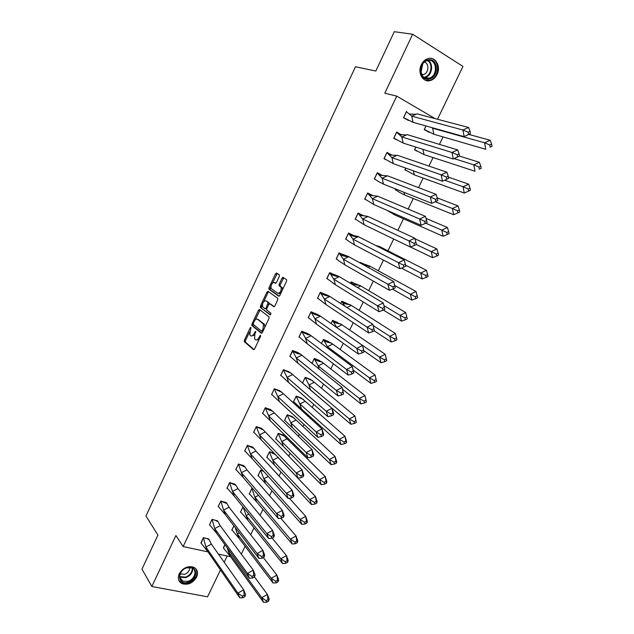<?xml version="1.0" encoding="UTF-8"?>
<svg xmlns="http://www.w3.org/2000/svg" width="634" height="634" viewBox="0 0 634 634"><rect width="100%" height="100%" fill="white"/><g stroke="black" fill="none" stroke-linecap="round" stroke-linejoin="round"><path stroke-width="0.95" d="M250.913 327.342L250.176 327.865L244.415 340.165L244.296 341.663L253.545 349.699L254.614 348.969L260.534 336.416L260.55 335.275L259.029 337.431C257.84 339.634 256.691 340.426 255.573 339.8L254.535 338.841L254.9 333.999L255.74 331.336L254.179 333.405C253.014 335.592 251.88 336.377 250.779 335.766L249.764 334.831L250.913 327.342M437.072 74.471C435.503 77.61 433.291 79.622 430.431 80.518C423.124 83.03 417.124 72.791 421.317 64.692C422.846 61.625 424.994 59.62 427.776 58.677C435.265 55.95 441.312 66.411 437.072 74.471M196.572 577.17C192.855 583.114 188.036 585.285 182.109 583.692C178.368 581.655 177.409 578.351 179.232 573.77C182.877 567.898 187.64 565.686 193.505 567.137C197.42 569.158 198.442 572.502 196.572 577.17M437.508 119.255L462.947 66.419L412.655 34.252L394.293 31.7L375.827 71.04L355.468 66.76L145.947 516.013L157.929 535.12L141.968 569.102L151.835 586.505L207.548 596.8L220.489 569.942M279.332 276.408L279.34 274.855L276.598 273.024L275.505 273.84L268.998 287.709L268.871 289.144L278.722 296.205L279.84 295.404L286.513 281.227L286.647 279.784L283.113 277.375L281.995 278.199L279.166 284.214L279.039 285.657L281.139 287.281C281.488 290.911 280.379 292.924 277.819 293.328L271.106 288.462C270.758 284.912 271.835 282.915 274.356 282.471L275.418 283.208L276.519 282.392L279.332 276.408M207.984 551.881L183.139 546.556L175.903 535.54L151.835 586.505M183.139 546.556L396.726 96.122L435.154 118.629M412.655 34.252L384.806 93.206L396.726 96.122M259.488 309.511L258.418 310.28L251.983 324.006L251.864 325.488L261.295 333.222L262.389 332.47L268.99 318.458L269.109 316.96L259.488 309.511M260.471 305.905L266.938 292.108L268.016 291.315L277.74 298.297L277.724 299.89L274.887 305.929L273.777 306.721L269.822 303.789L268.729 304.574L266.866 308.536L266.748 310.01L271.003 313.299L270.147 314.892L260.352 307.363L260.471 305.905L261.549 306.325L262.365 304.589M230.554 556.723L218.437 554.124M443.047 136.92L439.433 144.386M433.062 157.557L428.941 166.076M423.14 178.083L418.519 187.632M413.273 198.482L408.161 209.061M403.47 218.762L397.859 230.356M393.682 239.002L387.968 250.81M383.475 260.114L378.308 270.789M373.323 281.1L368.711 290.649M363.242 301.95L359.161 310.398M353.217 322.682L349.667 330.037M343.256 343.287L340.228 349.556M333.357 363.765L330.837 368.964M323.514 384.117L321.509 388.262M313.727 404.349L312.229 407.456M308.457 415.254L307.966 416.276M304.003 424.463L303.004 426.531M299.256 434.29L298.273 436.319M294.334 444.458L293.827 445.504M290.103 453.215L288.636 456.242M280.997 472.037L279.063 476.047M271.946 490.756L269.545 495.733M262.944 509.371L260.075 515.299M253.996 527.876L250.668 534.763M245.096 546.286L241.316 554.1M208.713 539.09L203.395 537.616L201.113 543.298M224.872 544.614L223.564 548.212M217.399 520.902L212.089 519.365L209.41 524.992L209.806 525.087M233.898 525.816L231.798 530.19L232.187 530.286M226.132 502.611L220.838 501.019L218.136 506.677L218.548 506.772M242.981 506.907L240.46 512.161L240.857 512.256M234.913 484.217L229.627 482.569L226.917 488.259L227.329 488.362M252.784 488.671L251.864 488.426L249.17 494.029L249.574 494.132M243.749 465.728L238.471 464.017L235.745 469.731L236.173 469.849M263.221 470.88L260.637 470.166L257.927 475.793L258.339 475.904M252.625 447.129L247.363 445.353L244.621 451.107M266.74 457.463L269.458 451.804L273.983 453.12M261.557 428.425L256.302 426.595L253.552 432.38M283.414 435.122L278.326 433.339L275.592 439.029M270.536 409.619L265.297 407.725L262.524 413.542M292.322 416.617L287.242 414.771L284.492 420.493M279.57 390.71L274.34 388.753L271.55 394.602M301.277 398.009L296.213 396.099L293.447 401.853M288.644 371.69L283.438 369.67L280.632 375.55M310.288 379.291L305.231 377.325L302.45 383.11M297.782 352.567L292.583 350.483L289.762 356.395M319.338 360.477L314.298 358.448L311.912 363.409M306.967 333.333L301.776 331.178L298.947 337.129L299.486 337.336M328.444 341.56L323.419 339.459L321.446 343.557M316.2 313.988L311.032 311.769L308.179 317.753L308.742 317.983M337.605 322.532L332.588 320.368L331.043 323.594M325.488 294.533L320.328 292.25L317.468 298.273L318.062 298.519M346.814 303.393L341.813 301.174L340.688 303.512M334.831 274.974L329.688 272.62L326.803 278.675L327.445 278.952M356.07 284.151L351.085 281.861L350.388 283.311M344.23 255.296L339.095 252.879L336.194 258.965L336.892 259.274M365.382 264.798L360.413 262.444L360.152 262.991M353.677 235.507L348.565 233.019L345.641 239.137L346.41 239.493M363.187 215.6L358.044 213.119M355.143 219.206L356.007 219.61L355.151 219.198L358.083 213.048L363.219 215.528M372.744 195.581L367.847 193.433M372.768 195.526L367.657 192.958L364.701 199.147L365.691 199.639M382.357 175.444L377.285 172.749L374.314 178.978L375.51 179.588M395.695 188.995L395.315 189.796L396.432 190.374M392.042 155.164L386.97 152.422L383.982 158.69L385.535 159.522M405.728 168.105L404.888 169.849L406.339 170.625M401.639 135.074L396.718 131.983L393.714 138.283L396.305 139.718M415.825 147.096L414.525 149.79L416.871 151.09M406.513 111.418L403.493 117.758L408.613 120.468M425.977 125.96L424.217 129.621L429.17 132.252M224.19 562.255L227.194 556.002M283.644 277.906L282.796 277.335M251.452 336.012L254.464 335.14M256.271 340.054L259.124 339.404M249.495 332.034L245.501 340.553L245.382 342.059L254.115 349.643M253.156 324.22L253.029 325.987L261.842 333.183M260.075 309.971L255.153 319.972M253.299 323.308L253.275 324.41L261.493 331.091L262.254 330.568L263.062 328.848L263.443 324.037L257.491 319.211C256.382 318.64 255.248 319.441 254.091 321.62L253.299 323.308M261.636 331.146L262.825 331.542M264.79 327.374L264.536 324.45L263.15 323.705M257.983 319.393L264.243 324.117M263.831 301.467L268.016 292.536L266.938 292.108M268.642 291.767L268.016 292.536M274.26 306.697L270.75 304.154M270.583 314.813L260.439 307.474M265.789 300.801C263.284 301.205 262.214 303.203 262.587 306.785L265.044 308.75L266.122 307.973L268.103 302.553L266.454 301.063M265.21 308.813L266.676 309.099M269.26 303.868L269.188 302.981L268 302.442M266.866 301.221L269.085 302.87M261.549 306.325L261.525 307.894M275.085 282.772L275.845 283.2M278.905 293.764L280.941 293.067M282.447 289.881L282.225 287.725L280.822 286.94M283.786 277.819L280.252 284.658L280.125 286.1L281.908 287.384M270.877 286.441L269.949 289.579L279.182 296.197M277.264 273.468L272.438 283.105M230.348 556.43L263.546 602.3L261.747 597.656L228.573 551.984L230.348 556.43L223.358 547.895L224.912 544.669M268 599.621L267.405 594.438L261.747 597.656L266.106 600.699L266.708 602.252L268.594 601.167L268 599.621L266.106 600.699M263.546 602.3L266.708 602.252M268.594 601.167L269.181 599.075L267.405 594.438L254.456 576.9M229.77 551.326L228.573 551.984L227.186 547.784M211.36 544.107L205.915 547.063L203.411 537.727L206.882 538.504L209.252 539.78L211.36 544.107L243.686 589.834L245.564 594.565L244.827 596.665L244.201 595.08L242.259 596.174L242.893 597.759L244.827 596.665M242.893 597.759L239.795 597.83L207.778 551.588L205.915 547.063L237.893 593.099L243.686 589.834L244.201 595.08M209.252 539.78L208.428 538.741M239.795 597.83L237.893 593.099L242.259 596.174M203.371 537.672L200.915 542.973L207.778 551.588M206.882 538.504L208.515 538.868M188.227 582.186C177.623 585.816 176.204 570.489 186.975 567.62C197.618 564.117 198.822 579.325 188.227 582.186M186.8 567.818C179.945 569.578 177.076 579.056 182.735 581.164L187.957 581.299C194.836 579.492 197.634 569.95 191.848 567.913L186.8 567.818M180.167 573.786L184.629 574.341C188.155 572.906 189.796 570.608 189.55 567.446M178.804 580.379L181.807 583.082L188.314 583.256C195.906 579.69 198.434 574.872 195.906 568.801M428.425 79.171C418.163 80.669 418.511 60.198 428.853 59.755C439.14 58.463 438.593 78.695 428.425 79.171M428.457 60.412L427.102 60.682C418.408 62.917 419.399 79.71 428.061 78.378L429.234 78.156C437.912 76.135 437.254 59.231 428.457 60.412M421.848 74.709L423.496 74.55C428.774 73.33 429.559 63.337 424.431 62.172M425.644 80.344L429.82 80.32C439.822 78.061 440.273 58.732 430.224 58.312M421.024 72.324L422.719 64.089M239.066 538.345L273.024 582.987L271.249 578.271L237.314 533.836L239.066 538.345L231.973 529.961L233.938 525.863M277.526 580.205L276.899 575.078L271.249 578.271L275.639 581.275L276.226 582.852L278.112 581.782L277.526 580.205L275.639 581.275M273.024 582.987L276.226 582.852M278.112 581.782L278.651 579.793L276.899 575.078L263.3 557.555M239.256 532.782L237.314 533.836L235.222 527.536M247.831 520.165L282.55 563.555L280.799 558.768L246.103 515.585L247.831 520.165L240.635 511.931L243.02 506.954M287.115 560.678L286.457 555.598L280.799 558.768L285.229 561.732L285.807 563.341L287.693 562.279L287.115 560.678L285.229 561.732M282.55 563.555L285.807 563.341M287.693 562.279L288.185 560.393L286.457 555.598L272.137 538.084M248.829 514.119L246.103 515.585L243.313 507.319M256.643 501.882L292.139 544.012L290.412 539.146L254.931 497.238L256.643 501.882L249.344 493.799L251.864 488.552L254.931 497.238L258.49 495.336M296.76 541.032L296.062 536.007L290.412 539.146L294.873 542.078L295.452 543.71L297.33 542.656L296.76 541.032L294.873 542.078M292.139 544.012L295.452 543.71M297.33 542.656L297.766 540.873L296.062 536.007L280.775 518.24M251.825 488.505L252.926 488.83M265.503 483.496L301.784 524.35L300.08 519.404L263.815 478.781L265.503 483.496L258.101 475.571L260.629 470.293L263.815 478.781L268.245 476.435M306.468 521.267L305.731 516.298L300.08 519.404L304.582 522.305L305.144 523.961L307.03 522.915L306.468 521.267L304.582 522.305M301.784 524.35L305.144 523.961M307.03 522.915L307.411 521.243L305.731 516.298L289.35 498.245M260.59 470.254L263.379 471.062M274.411 465.015L311.484 504.577L309.812 499.552L272.747 460.229L274.411 465.015L266.906 457.249L269.45 451.939L272.747 460.229L278.064 457.439L315.455 496.47L317.111 501.494L316.778 503.063L316.231 501.383L314.345 502.413L314.9 504.093L316.778 503.063M316.231 501.383L315.455 496.47L309.812 499.552L314.345 502.413M311.484 504.577L314.9 504.093M269.41 451.899L274.165 453.318M220.164 525.697L214.728 528.621L212.105 519.484L215.188 520.213L218.12 521.766L220.164 525.697L253.259 570.14L255.122 574.951L254.44 576.948L253.814 575.339L251.88 576.425L252.506 578.034L254.44 576.948M252.506 578.034L249.352 578.192L216.566 533.226L214.728 528.621L247.466 573.382L253.259 570.14L253.814 575.339M218.12 521.766L217.09 520.554M249.352 578.192L247.466 573.382L251.88 576.425M212.065 519.428L209.592 524.762L216.566 533.226M215.188 520.213L217.193 520.688M229.017 507.184L223.58 510.085L220.846 501.145L227.051 503.642L229.017 507.184L262.904 550.336L264.735 555.226L264.101 557.112L263.49 555.479L261.557 556.549L262.167 558.182L264.101 557.112M262.167 558.182L258.965 558.427L225.403 514.753L223.58 510.085L257.111 553.545L262.904 550.336L263.49 555.479M227.051 503.642L225.799 502.263M258.965 558.427L257.111 553.545L261.557 556.549M220.806 501.09L218.318 506.447L225.403 514.753M223.548 501.819L225.918 502.413M237.924 488.568L232.488 491.437L229.635 482.696L236.03 485.398L237.924 488.568L272.596 530.404L274.403 535.373L273.825 537.149L273.222 535.492L271.289 536.554L271.891 538.218L273.825 537.149M271.891 538.218L268.634 538.551L234.287 496.176L232.488 491.437L266.803 533.582L272.596 530.404L273.222 535.492M236.03 485.398L234.564 483.869M268.634 538.551L266.803 533.582L271.289 536.554M229.595 482.64L227.099 488.029L234.287 496.176M231.949 483.306L234.699 484.027M246.88 469.849L241.443 472.695L238.479 464.151L245.073 467.028L246.88 469.849L282.352 510.362L284.127 515.402L283.612 517.075L283.01 515.387L281.076 516.441L281.678 518.129L283.612 517.075M281.678 518.129L278.366 518.557L243.218 477.497L241.443 472.695L276.559 513.508L282.352 510.362L283.01 515.387M245.073 467.028L243.369 465.372M278.366 518.557L276.559 513.508L281.076 516.441M238.432 464.096L235.919 469.509L243.218 477.497M240.405 464.682L243.519 465.546M255.882 451.02L250.446 453.833L247.371 445.496L254.171 448.531L255.882 451.02L292.163 490.193L293.914 495.312L293.455 496.874L292.86 495.154L290.935 496.2L291.521 497.912L293.455 496.874M291.521 497.912L288.153 498.435L252.205 458.715L250.446 453.833L286.378 493.307L292.163 490.193L292.86 495.154M254.171 448.531L252.213 446.772M288.153 498.435L286.378 493.307L290.935 496.2M247.323 445.448L244.795 450.893L252.205 458.715M248.9 445.948L252.395 446.962M283.374 446.423L321.24 484.677L319.599 479.573L281.734 441.573L283.374 446.423L275.758 438.815L278.318 433.482L281.734 441.573L287.043 438.807L325.242 476.53L326.867 481.626L326.597 483.084L326.05 481.38L324.164 482.403L324.711 484.107L326.597 483.084M326.05 481.38L325.242 476.53L319.599 479.573L324.164 482.403M321.24 484.677L324.711 484.107M278.278 433.442L283.184 434.972L287.043 438.807M264.941 432.087L259.504 434.876L256.302 426.745L263.324 429.915L302.038 469.897L303.765 475.104L303.353 476.546L302.775 474.803L300.841 475.841L301.427 477.576L303.353 476.546M301.427 477.576L298.004 478.187L261.24 439.822L259.504 434.876L296.252 472.98L302.038 469.897L302.775 474.803M263.324 429.915L261.105 428.061M298.004 478.187L296.252 472.98L300.841 475.841M256.255 426.69L253.719 432.166L261.24 439.822M257.452 427.094L261.319 428.275M292.385 427.728L331.059 464.659L329.442 459.476L290.768 422.807L292.385 427.728L284.658 420.287L287.234 414.921L290.768 422.807L296.078 420.073L335.085 456.464L336.678 461.639L336.464 462.986L335.933 461.259L334.047 462.265L334.586 464.001L336.464 462.986M335.933 461.259L335.085 456.464L329.442 459.476L334.047 462.265M331.059 464.659L334.586 464.001M287.194 414.882L292.084 416.475L296.078 420.073M274.046 413.043L268.61 415.809L265.297 407.884L266.05 408.122C266.724 409.065 268.887 410.079 272.541 411.165L311.968 449.482L313.671 454.768L313.315 456.092L312.752 454.324L310.818 455.347L311.389 457.122L313.315 456.092M311.389 457.122L307.91 457.819L270.322 420.825L268.61 415.809L306.19 452.533L311.968 449.482L312.752 454.324M272.541 411.165L270.044 409.247M307.91 457.819L306.19 452.533L310.818 455.347M265.25 407.836L262.698 413.336L270.322 420.825M266.05 408.122L270.29 409.485M301.443 408.93L340.941 444.521L339.349 439.259L299.85 403.945L301.443 408.93L293.605 401.647L296.197 396.258L299.85 403.945L305.16 401.235L344.983 436.271L346.552 441.533L346.394 442.77L345.871 441.01L343.985 442.009L344.516 443.768L346.394 442.77M345.871 441.01L344.983 436.271L339.349 439.259L343.985 442.009M340.941 444.521L344.516 443.768M296.157 396.218L301.031 397.875L305.16 401.235M283.208 393.888L277.771 396.63L274.34 388.911L281.805 392.295L321.969 428.933L323.641 434.306L323.34 435.518L322.785 433.719L320.852 434.734L321.414 436.533L323.34 435.518M321.414 436.533L317.88 437.333L279.459 401.718L277.771 396.63L316.184 431.96L321.969 428.933L322.785 433.719M281.805 392.295L279.023 390.322M317.88 437.333L316.184 431.96L320.852 434.734M274.284 388.864L271.724 394.396L279.459 401.718M274.704 389.038L279.317 390.584M310.557 390.029L350.871 424.265L349.31 418.923L308.988 384.965L310.494 389.981M355.872 420.643L354.945 415.967L349.31 418.923L353.986 421.634L354.509 423.417L356.387 422.426L355.872 420.643L353.986 421.634M350.871 424.265L354.509 423.417M356.387 422.426L354.945 415.967L314.29 382.286L308.988 384.965L305.216 377.492L310.026 379.18L314.29 382.286M304.161 384.608L302.608 382.912L305.168 377.452M292.417 374.631L286.988 377.341L283.438 369.86L291.133 373.283L332.026 408.264L333.666 413.725L333.429 414.818L332.882 412.996L330.948 413.994L331.503 415.817L333.429 414.818M331.503 415.817L327.913 416.712L288.652 382.5L286.988 377.341L326.248 411.252L332.026 408.264L332.882 412.996M291.133 373.283L288.042 371.286M327.913 416.712L326.248 411.252L330.948 413.994M283.438 369.86L280.799 375.352L288.652 382.5M283.374 369.796L288.391 371.579M342.693 389.363L360.873 403.882L359.335 398.453L318.173 365.889L319.171 369.178M365.937 400.149L364.97 395.529L359.335 398.453L364.051 401.132L364.558 402.939L366.444 401.964L365.937 400.149L364.051 401.132M360.873 403.882L364.558 402.939M366.444 401.964L364.97 395.529L323.475 363.234L318.173 365.889L314.282 358.614L319.076 360.374L323.475 363.234M311.96 363.448L314.234 358.582M319.076 360.374L318.648 360.041M301.681 355.262L296.252 357.941L292.734 350.998C297.774 354.501 300.833 354.089 300.516 354.144L342.138 387.469L343.58 393.983L343.042 392.129L341.108 393.12L341.655 394.974L343.58 393.983M341.655 394.974L338.009 395.965L297.893 363.179L296.252 357.941L336.369 390.425L342.138 387.469L343.042 392.129M300.516 354.144L297.1 352.139M338.009 395.965L336.369 390.425L341.108 393.12M292.734 350.998L289.928 356.197L297.893 363.179M292.52 350.61L297.512 352.464M353.36 370.201L370.93 383.38L369.424 377.864L327.413 346.695L327.897 348.359M376.057 379.528L375.051 374.971L369.424 377.864L374.179 380.503L374.678 382.342L376.556 381.375L376.057 379.528L374.179 380.503M370.93 383.38L374.678 382.342M376.556 381.375L375.051 374.971L332.715 344.072L327.413 346.695L323.395 339.634L328.174 341.464L332.715 344.072M321.493 343.596L323.348 339.602M328.174 341.464L327.651 341.076M311.001 335.782L305.572 338.429L302.093 332.002C307.102 334.514 309.725 335.473 309.955 334.871L352.322 366.539L353.796 373.022L353.257 371.144L351.331 372.126L351.87 374.005L353.796 373.022M351.87 374.005L348.161 375.098L307.189 343.739L305.572 338.429L346.552 369.464L352.322 366.539L353.257 371.144M309.955 334.871L306.174 332.866M348.161 375.098L346.552 369.464L351.331 372.126M302.093 332.002L301.768 331.36L299.105 336.939L307.189 343.739M301.713 331.32L306.69 333.246M364.019 350.792L381.05 362.743L379.568 357.148L336.749 327.556M386.241 358.789L385.195 354.295L379.568 357.148L384.363 359.747L384.854 361.618L386.732 360.659L386.241 358.789L384.363 359.747M381.05 362.743L384.854 361.618M386.732 360.659L385.195 354.295L342.003 324.798L336.702 327.398L332.565 320.55L342.003 324.798M331.091 323.625L332.517 320.519M337.328 322.452L336.654 321.993M320.368 316.184L314.947 318.807L311.516 312.871C316.263 315.138 318.91 316.001 319.457 315.47L362.569 345.482L364.067 351.933L363.544 350.023L361.618 350.99L362.141 352.9L364.067 351.933M362.141 352.9L358.384 354.089L316.54 324.196L314.947 318.807L356.799 348.375L362.569 345.482L363.544 350.023M319.457 315.47L315.264 313.458M358.384 354.089L356.799 348.375L361.618 350.99M311.516 312.871L311.009 311.96L308.338 317.571L316.54 324.196M310.961 311.92L315.922 313.917M374.195 330.821L391.233 341.988L389.783 336.305L373.212 325.583M396.488 337.914L395.402 333.484L389.783 336.305L394.61 338.857L395.093 340.759L396.971 339.808L396.488 337.914L394.61 338.857M391.233 341.988L395.093 340.759M396.971 339.808L395.402 333.484L351.347 305.422L346.949 307.553M340.735 303.543L341.781 301.364L344.841 306.198M341.734 301.332L351.347 305.422M346.529 303.329L345.633 302.759M329.791 296.482L324.37 299.074L321.002 293.605C325.472 295.642 328.143 296.419 329.014 295.927L372.879 324.299L374.409 330.71L373.894 328.769L371.968 329.728L372.483 331.669L374.409 330.71M372.483 331.669L368.663 332.961L325.939 304.534L324.37 299.074L367.11 327.152L372.879 324.299L373.894 328.769M329.014 295.927L324.331 293.914M368.663 332.961L367.11 327.152L371.968 329.728M321.002 293.605L320.313 292.448L317.626 298.091L325.939 304.534M320.257 292.409L325.202 294.477M383.38 310.058L401.481 321.105L400.054 315.336L383.927 305.62M406.798 316.913L405.673 312.546L400.054 315.336L404.928 317.848L405.395 319.774L407.274 318.839L406.798 316.913L404.928 317.848M401.481 321.105L405.395 319.774M405.673 312.546L360.738 285.934L357.425 287.519M350.443 283.343L351.054 282.059L352.916 284.825M351.006 282.027L360.738 285.934M355.777 284.095L354.493 283.335M339.269 276.654L333.856 279.222L330.56 274.205C334.784 276.044 337.47 276.725 338.627 276.25L383.253 302.981L384.814 309.352L384.315 307.379L382.389 308.33L382.888 310.295L384.814 309.352M382.888 310.295L379.013 311.69L335.402 284.761L333.856 279.222L377.492 305.802L383.253 302.981L384.315 307.379M338.627 276.25L333.286 274.173M379.013 311.69L377.492 305.802L382.389 308.33M330.56 274.205L329.664 272.826L326.962 278.492L335.402 284.761M329.609 272.786L334.538 274.926M392.454 289.144L411.783 300.088L410.388 294.239L394.697 285.474M417.18 295.777L416.007 291.481L410.388 294.239L415.302 296.704L415.761 298.662L417.64 297.734L417.18 295.777L415.302 296.704M411.783 300.088L415.761 298.662M416.007 291.481L370.185 266.328L368.037 267.35M360.199 263.015L360.381 262.65L360.96 263.435M360.326 262.619L370.185 266.328M365.081 264.758L362.957 263.593M348.811 256.722L343.39 259.251L340.181 254.67C344.151 256.318 346.853 256.905 348.296 256.437L393.69 281.528L394.792 285.863L392.866 286.798L393.365 288.795L395.283 287.86L394.792 285.863M393.365 288.795L389.419 290.293L344.912 264.869L338.453 260.59L336.353 258.791L339.071 253.085L348.296 256.437M344.912 264.869L343.39 259.251L387.929 284.309L393.69 281.528M389.419 290.293L387.929 284.309L392.866 286.798M341.845 254.107L343.921 255.264M340.181 254.67L339.016 253.053M401.488 268.119L422.157 278.944L420.794 273.008L405.57 265.155M427.617 274.514L426.405 270.282L420.794 273.008L425.739 275.433L426.191 277.415L428.069 276.503L427.617 274.514L425.739 275.433M422.157 278.944L426.191 277.415M426.405 270.282L379.695 246.618L378.799 247.03M375.669 245.445L379.695 246.618M358.4 236.672L352.987 239.169L349.865 235C353.621 236.474 356.34 236.973 358.028 236.49L404.191 259.932L405.34 264.204L403.414 265.123L403.906 267.16L405.823 266.232L405.34 264.204M403.906 267.16L399.896 268.761L354.477 244.867L348.288 240.991L345.799 238.97L348.534 233.233L353.368 235.483L358.028 236.49M354.477 244.867L352.987 239.169L398.437 262.682L404.191 259.932M399.896 268.761L398.437 262.682L403.414 265.123M348.557 233.035L353.368 235.483M349.865 235L348.47 233.201M410.555 247.046L432.594 257.666L431.255 251.643L416.276 244.542M438.118 253.124L436.866 248.948L431.255 251.643L436.247 254.02L436.691 256.041L438.562 255.137L438.118 253.124L436.247 254.02M432.594 257.666L436.691 256.041M436.866 248.948L414.913 238.733M368.045 216.503L362.632 218.968L359.613 215.188L368.045 216.503L414.763 238.21L415.952 242.41L414.034 243.321L414.509 245.382L416.427 244.47L415.952 242.41M414.509 245.382L410.444 247.086L364.106 224.745L355.302 219.039L358.051 213.27L359.613 215.188M367.823 216.408L362.862 215.6M364.106 224.745L362.632 218.968L409.009 240.92L414.763 238.21M410.444 247.086L409.009 240.92L414.034 243.321M394.617 213.658L394.934 214.997L443.095 236.26L441.787 230.142L425.755 223.2M448.69 231.592L447.398 227.487L441.787 230.142L446.819 232.48L447.247 234.532L449.118 233.637L448.69 231.592L446.819 232.48M443.095 236.26L447.247 234.532M447.398 227.487L426.016 218.397M394.934 214.997L387.065 210.337M377.745 196.215L372.34 198.648L369.424 195.232L377.745 196.215L425.398 216.345L426.634 220.481L424.717 221.377L425.176 223.469L427.094 222.574L426.634 220.481M425.176 223.469L421.055 225.284L373.783 204.505L364.851 198.989L367.617 193.188L369.424 195.232M377.666 196.183L372.412 195.589M373.783 204.505L372.34 198.648L419.653 219.023L425.398 216.345M421.055 225.284L419.653 219.023L424.717 221.377M403.961 192.284L404.579 194.987L453.659 214.72L452.383 208.515L435.193 201.747M459.325 209.925L457.986 205.892L452.383 208.515L457.455 210.805L457.875 212.881L459.745 212.002L459.325 209.925L457.455 210.805M453.659 214.72L457.875 212.881M457.986 205.892L437.214 197.871M404.579 194.987L399.071 192.118L395.45 189.637L395.751 189.011M435.923 201.414L431.73 203.34L430.359 196.984L382.104 178.209L387.509 175.808L436.105 194.345L437.389 198.402L435.471 199.29L435.923 201.414L437.832 200.526L437.389 198.402M431.73 203.34L383.522 184.145L378.157 181.356L374.464 178.828L377.246 172.987L382.104 178.209L383.522 184.145M435.471 199.29L430.359 196.984L436.105 194.345M413.392 170.847L414.279 174.857L464.294 193.045L463.05 186.745L444.711 180.23M470.032 188.132L468.645 184.161L463.05 186.745L468.161 188.995L468.574 191.103L470.436 190.232L470.032 188.132L468.161 188.995M464.294 193.045L468.574 191.103M468.645 184.161L448.389 177.108M414.279 174.857L405.031 169.698L405.784 168.129M448.642 178.344L442.477 181.253L441.137 174.802L391.923 157.652L397.328 155.275L446.875 172.202L448.206 176.189L446.288 177.06L446.732 179.224L448.642 178.344L448.206 176.189M446.732 179.224L442.477 181.253L393.31 163.667L384.133 158.54L386.93 152.667L391.923 157.652L393.31 163.667M446.288 177.06L441.137 174.802L446.875 172.202M422.91 149.355L424.035 154.617L474.993 171.235L473.78 164.84L454.19 158.619M480.802 166.187L479.375 162.296L473.78 164.84L478.939 167.043L479.336 169.183L481.198 168.327L480.802 166.187L478.939 167.043M481.198 168.327L479.336 169.183M479.375 162.296L459.436 156.091M424.035 154.617L414.66 149.648L415.88 147.112M459.523 156.027L453.286 159.023L451.987 152.477L401.805 136.968L407.202 134.63L457.716 149.917L459.095 153.832L457.177 154.696L457.605 156.883L459.523 156.027L459.095 153.832M457.605 156.883L453.286 159.023L403.169 143.07L393.857 138.141L396.67 132.237L401.805 136.968L403.169 143.07M457.177 154.696L451.987 152.477L457.716 149.917M433.854 134.257L485.755 149.283L484.582 142.793L432.602 128.211L433.854 134.257L424.352 129.479L426.032 125.976M491.643 144.116L490.169 140.288L484.582 142.793L489.781 144.956L490.161 147.128L492.032 146.28L491.643 144.116L489.781 144.956M492.032 146.28L490.161 147.128M490.169 140.288L469.065 134.487M433.149 127.973L431.952 127.632M428.164 131.88L428.806 132.062M470.468 133.552L464.175 136.659L462.899 130.018L411.743 116.165L417.132 113.858L468.629 127.489L470.048 131.333L468.138 132.181L468.558 134.4L470.468 133.552L470.048 131.333M468.558 134.4L464.175 136.659L413.075 122.346L403.636 117.623L406.465 111.679L411.743 116.165L413.075 122.346M468.138 132.181L462.899 130.018L468.629 127.489M408.28 120.302L407.607 120.111M250.993 328.166L250.176 327.865M260.637 336.115L259.789 335.798M255.764 332.097L254.931 331.796M255.034 333.722L254.179 333.405M259.9 337.748L259.029 337.431M245.453 342.146L244.367 341.75M245.501 340.553L244.415 340.165M253.029 325.987L251.952 325.583M253.069 324.41L251.983 324.006M259.496 310.7L258.418 310.28M263.134 330.893L262.254 330.568M263.942 329.173L263.062 328.848M258.569 319.615L257.491 319.211M270.908 304.217L269.822 303.789M266.977 308.298L266.122 307.973M268.848 304.36L267.984 304.019M275.433 282.907L274.356 282.471M280.244 286.227L279.158 285.783M280.252 284.658L279.166 284.214M283.081 278.643L281.995 278.199M270.06 289.698L268.982 289.262M270.076 288.145L268.998 287.709M276.575 274.284L275.505 273.84M192.681 568.341C192.791 572.668 190.462 575.783 185.691 577.701L179.699 577.122M179.66 576.575L185.461 577.138C190.081 575.284 192.332 572.272 192.213 568.088M427.966 60.476C434.005 63.495 432.039 75.818 425.319 77.356L424.423 77.546M423.908 77.197C431.001 76.817 433.775 63.622 427.348 60.61M430.431 80.518L429.678 80.359M245.382 342.059L244.296 341.663M252.95 325.892L251.864 325.488M264.536 324.45L263.443 324.037M269.188 302.981L268.103 302.553M261.43 307.783L260.352 307.363M282.225 287.725L281.139 287.281M280.125 286.1L279.039 285.657M269.949 289.579L268.871 289.144M180.944 574.238L180.365 573.31M182.735 581.164L179.699 577.091M424.392 77.53L429.234 78.156M423.496 74.55L421.594 74.162M262.571 470.832L264.061 471.807M271.011 452.399L275.505 454.713M279.499 433.846L285.237 436.557M288.042 415.183L294.374 418.107M296.633 396.401L303.567 399.531M305.271 377.507L312.816 380.828M322.112 361.998C318.49 361.412 315.93 360.374 314.416 358.884M331.471 343.042C327.564 342.455 324.973 341.512 323.712 340.204M340.886 323.95C336.646 323.372 334.039 322.516 333.064 321.398M350.356 304.74C345.784 304.169 343.152 303.409 342.479 302.458M359.882 285.403C354.969 284.856 352.33 284.183 351.957 283.382M369.464 265.931L364.613 265.456M379.108 246.325L377.555 246.404M387.366 175.872L379.306 175.142M396.884 155.473L389.244 154.91M406.457 134.947L399.254 134.527M416.094 114.302L409.326 114.009"/></g></svg>
